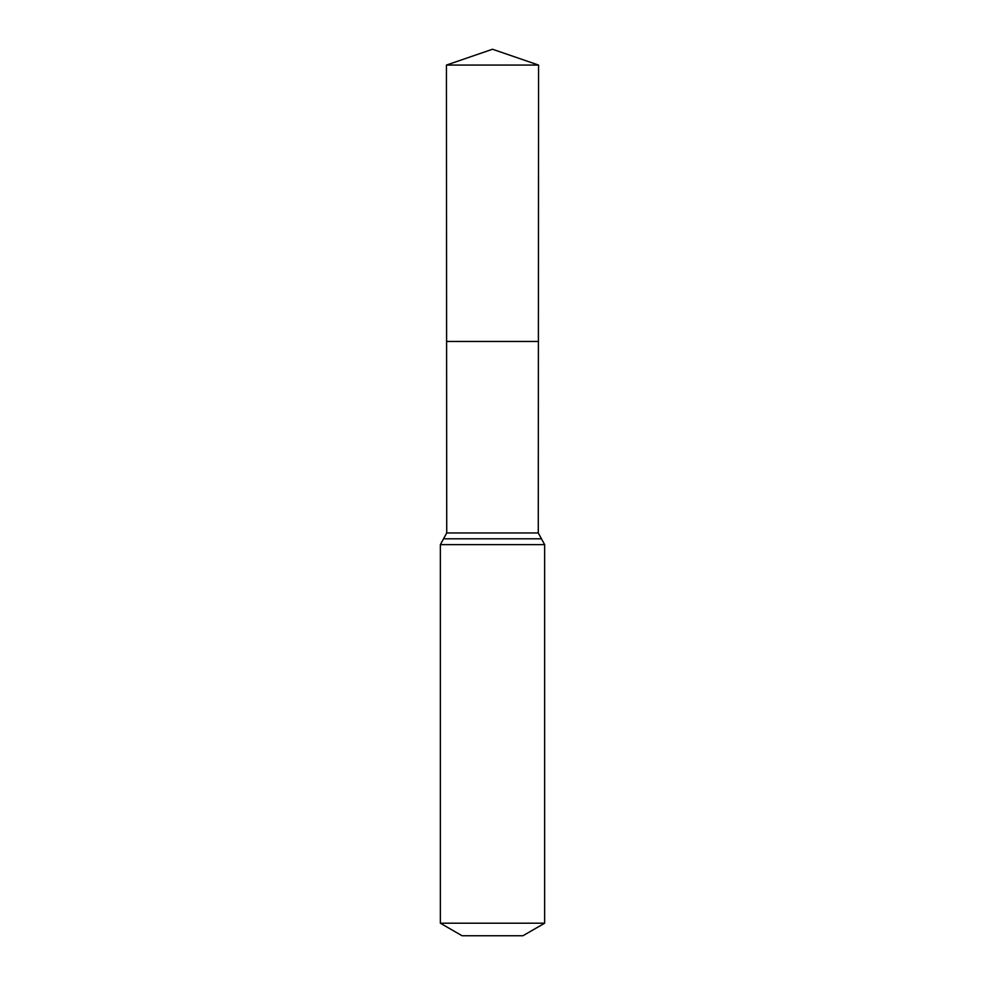 <?xml version="1.0" encoding="UTF-8"?>
<svg xmlns="http://www.w3.org/2000/svg" width="985" height="985" viewBox="0 0 985 985"><rect width="100%" height="100%" fill="white"/><g stroke="black" fill="none" stroke-linecap="round" stroke-linejoin="round"><path stroke-width="1.48" d="M440.357 923.204L544.643 923.204L522.924 935.75L462.076 935.75L440.357 923.204L440.357 544.643L446.722 532.959L538.278 532.959L538.561 65.072L446.439 65.072L492.5 49.25L538.561 65.072M446.722 532.959L446.599 341.45L538.401 341.45L446.599 341.45L446.439 65.072M544.643 923.204L544.643 544.643L538.278 532.959M492.5 341.45L538.401 341.45L538.561 65.072L492.5 49.25M440.357 544.643L544.643 544.643M443.533 538.807L541.467 538.807"/></g></svg>
